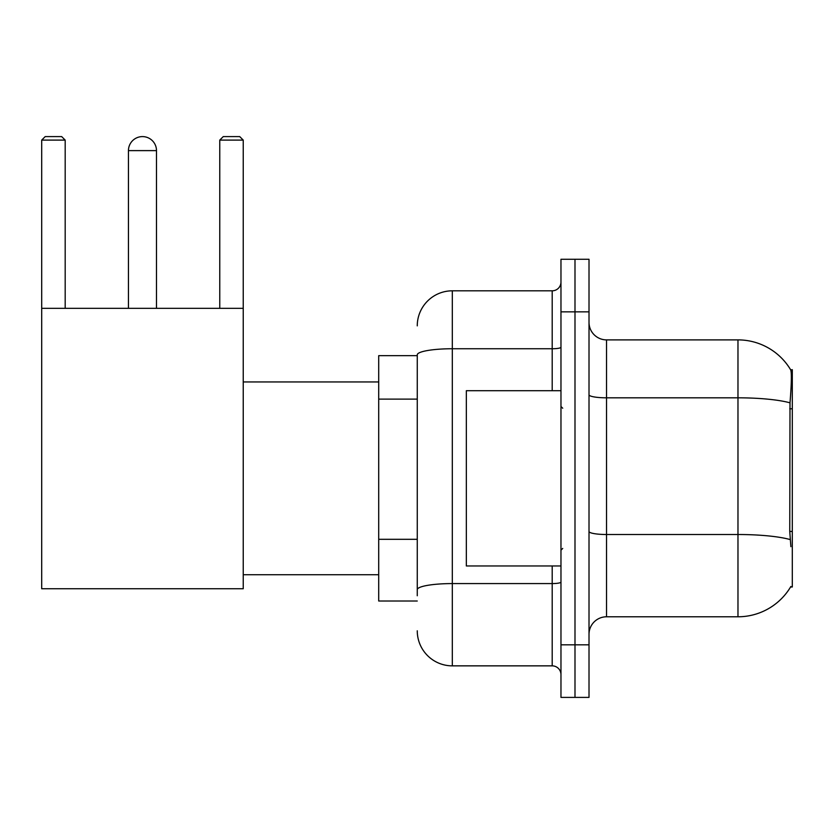 <?xml version="1.0" encoding="UTF-8"?>
<svg xmlns="http://www.w3.org/2000/svg" width="834" height="834" viewBox="0 0 834 834"><rect width="100%" height="100%" fill="white"/><g stroke="black" fill="none" stroke-linecap="round" stroke-linejoin="round"><path stroke-width="1.25" d="M790.58 586.99L790.882 586.469A61.341 61.341 0 0 1 737.975 616.785A61.341 61.341 0 0 0 790.58 586.99L792.3 586.99L792.3 369.681L790.705 369.9A61.341 61.341 0 0 0 737.975 339.886A61.341 61.341 0 0 1 790.58 369.681A61.341 61.341 0 0 0 737.975 339.886L606.537 339.886A17.524 17.524 0 0 1 589.013 322.362A17.524 17.524 0 0 0 606.537 339.886L606.537 616.785A17.524 17.524 0 0 0 589.013 634.309M417.261 355.659L378.709 355.659L378.709 601.012L417.261 601.012M574.991 644.828L574.991 697.401L589.013 697.401L589.013 644.828L574.991 644.828L574.991 697.401L560.969 697.401L560.969 644.828L574.991 644.828L574.991 311.853L574.991 644.828M560.969 644.828L560.969 259.27L574.991 259.27L574.991 311.853L574.991 259.27L589.013 259.27L589.013 644.828M790.882 546.687L789.756 531.456L790.006 402.832C791.529 383.765 791.758 372.798 790.705 369.9A61.341 61.341 0 0 0 737.975 339.886L737.975 397.818L606.537 397.818A17.524 3.044 0 0 1 589.013 394.774M790.194 539.577A61.341 10.654 180 0 0 737.975 534.511L737.975 616.785L606.537 616.785M417.261 595.757L417.261 354.836A35.049 6.088 180 0 1 452.309 348.748L552.202 348.748L552.202 290.816A8.767 8.767 0 0 0 560.969 282.059M417.261 325.865A35.049 35.049 0 0 1 452.309 290.816L452.309 665.855L552.202 665.855L552.202 565.963M452.309 290.816L552.202 290.816M560.969 674.623A8.767 8.767 0 0 0 552.202 665.855M452.309 665.855A35.049 35.049 0 0 1 417.261 630.806M560.969 390.708L466.331 390.708L466.331 565.963L560.969 565.963M128.446 150.62A14.022 14.022 0 0 1 142.468 136.599A14.022 14.022 0 0 1 156.49 150.62L128.446 150.62L128.446 308.34M156.49 308.34L156.49 150.62M41.7 308.34L243.236 308.34L243.236 588.741L41.7 588.741L41.7 140.102L45.203 136.599L61.674 136.599L65.188 140.102L41.7 140.102M65.188 308.34L65.188 140.102M243.236 140.102L219.759 140.102L223.262 136.599L239.733 136.599L243.236 140.102L243.236 308.34M219.759 140.102L219.759 308.34M792.3 408.785L789.756 408.785M792.3 531.456L789.756 531.456M417.261 399.111L378.709 399.111M417.261 539.306L378.709 539.306M790.006 402.832A61.341 10.654 180 0 0 737.975 397.818L737.975 534.511L606.537 534.511A17.524 3.044 -0 0 1 589.013 531.466M589.013 311.853L560.969 311.853M560.969 582.059A8.767 1.522 0 0 1 552.202 583.581L452.309 583.581A35.049 6.088 180 0 0 417.261 589.669M552.202 390.708L552.202 348.748A8.767 1.522 0 0 0 560.969 347.225M562.721 408.233L560.969 406.481M562.721 548.438L560.969 550.19M243.236 574.73L378.709 574.73M243.236 381.951L378.709 381.951"/></g></svg>
